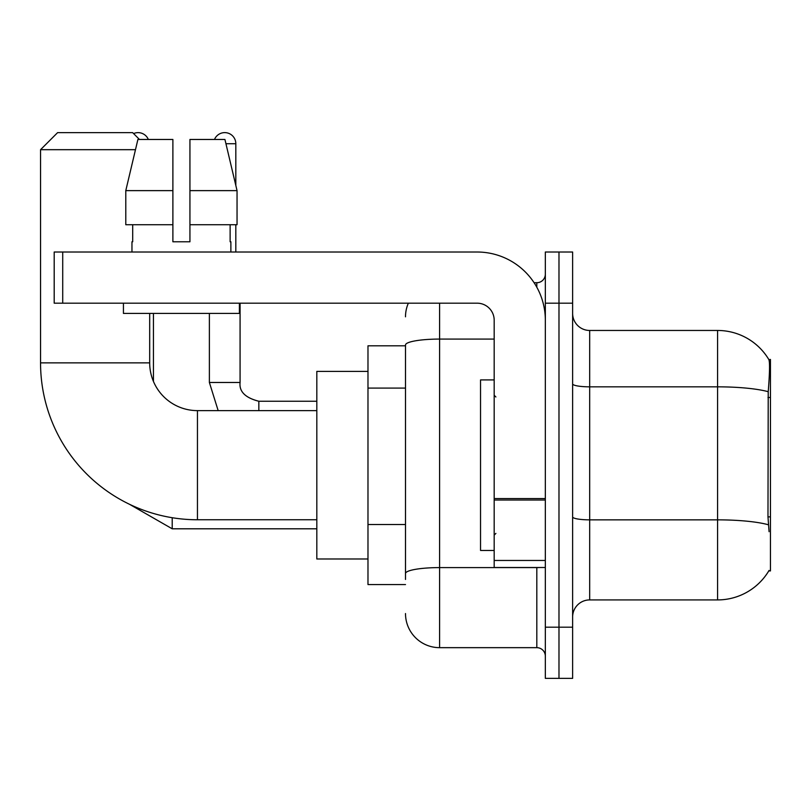 <?xml version="1.0" encoding="UTF-8"?>
<svg xmlns="http://www.w3.org/2000/svg" width="811" height="811" viewBox="0 0 811 811"><rect width="100%" height="100%" fill="white"/><g stroke="black" fill="none" stroke-linecap="round" stroke-linejoin="round"><path stroke-width="1.22" d="M768.777 570.924L769.071 570.417A59.69 59.69 0 0 1 717.583 599.917A59.69 59.69 0 0 0 768.777 570.924L770.45 570.924L770.45 359.455L768.899 359.668A59.69 59.69 0 0 0 717.583 330.462A59.69 59.69 0 0 1 768.777 359.455A59.69 59.69 0 0 0 717.583 330.462L589.678 330.462A17.051 17.051 0 0 1 572.627 313.411A17.051 17.051 0 0 0 589.678 330.462L589.678 599.917A17.051 17.051 0 0 0 572.627 616.968M405.5 345.81L367.981 345.81L367.981 584.569L405.5 584.569M558.982 627.197L558.982 678.361L572.627 678.361L572.627 627.197L558.982 627.197L558.982 678.361L545.337 678.361L545.337 627.197L558.982 627.197L558.982 303.182L558.982 627.197M545.337 627.197L545.337 252.018L558.982 252.018L558.982 303.182L558.982 252.018L572.627 252.018L572.627 627.197M769.071 531.702L767.976 516.881L768.22 391.713C769.7 373.161 769.923 362.487 768.899 359.668A59.69 59.69 0 0 0 717.583 330.462L717.583 386.837L589.678 386.837A17.051 2.96 0 0 1 572.627 383.877M768.402 524.778A59.69 10.361 180 0 0 717.583 519.851L717.583 599.917L589.678 599.917M405.5 579.449L405.5 345.01A34.103 5.92 180 0 1 439.603 339.079L494.183 339.079M439.603 303.182L439.603 647.665L536.811 647.665L536.811 567.507M534.094 282.715L536.811 282.715A8.526 8.526 0 0 0 545.337 274.189M545.337 656.19A8.526 8.526 0 0 0 536.811 647.665M405.5 316.817A34.103 34.103 0 0 1 408.349 303.182M439.603 647.665A34.103 34.103 0 0 1 405.5 613.552M189.936 241.779L172.885 241.779L189.936 241.779L172.885 241.779L189.936 241.779L189.936 139.462L224.931 139.462L237.045 190.626L237.045 224.728L189.936 224.728M214.499 139.462A11.08 11.08 0 0 1 235.819 143.729L235.819 185.425L237.045 190.626L189.936 190.626M494.183 379.923L480.538 379.923L480.538 550.456L494.183 550.456M316.817 519.76L197.448 519.76A156.898 156.898 0 0 1 40.55 362.862L40.55 149.69L57.601 132.639L132.639 132.639L139.462 139.462M197.448 519.76L197.448 410.619A47.748 47.748 0 0 1 149.69 362.862L149.69 313.411M135.467 149.69L40.55 149.69M367.981 371.397L316.817 371.397L316.817 558.982L367.981 558.982M133.592 133.592A11.08 11.08 0 0 1 148.332 139.462M153.441 381.423L153.441 313.411M209.38 313.411L209.38 382.478L240.076 382.478L240.076 303.182M235.819 224.728L235.819 252.018M545.337 567.507L494.183 567.507L494.183 498.552L545.337 498.552M545.337 320.233A68.215 68.215 0 0 0 477.121 252.018L62.721 252.018L62.721 303.182L477.121 303.182A17.051 17.051 0 0 1 494.183 320.233L494.183 498.552M62.721 303.182L54.195 303.182L54.195 252.018L62.721 252.018M172.885 190.626L172.885 224.728L172.885 190.626L125.786 190.626L137.9 139.462L172.885 139.462L172.885 241.779M131.96 241.779L132.7 241.779L131.96 241.779L131.96 252.018M230.871 241.779L230.131 241.779L230.871 241.779L230.871 252.018M230.131 224.728L230.131 241.779M132.7 241.779L132.7 224.728M123.434 303.182L123.434 313.411L239.397 313.411L239.397 303.182M172.885 224.728L125.786 224.728L125.786 190.626L137.9 139.462M237.045 190.626L224.931 139.462M770.45 397.502L767.976 397.502M770.45 516.881L767.976 516.881M405.5 388.094L367.981 388.094M405.5 524.514L367.981 524.514M768.22 391.713A59.69 10.361 180 0 0 717.583 386.837L717.583 519.851L589.678 519.851A17.051 2.96 -0 0 1 572.627 516.891M572.627 303.182L545.337 303.182M539.771 567.507A8.526 1.48 0 0 1 536.811 567.599L439.603 567.599A34.103 5.92 180 0 0 405.5 573.529M536.811 287.206L536.811 282.715M40.55 362.862L149.69 362.862M316.817 528.802L172.206 528.802L129.496 504.28L172.206 528.802L129.496 504.28L172.206 528.802L129.496 504.28L172.206 528.802L129.496 504.28L172.206 528.802L172.206 517.712M225.934 143.729L235.819 143.729M258.841 410.619L258.841 401.263C245.297 397.826 239.042 391.571 240.076 382.478C239.042 391.571 245.297 397.826 258.841 401.232C245.297 397.826 239.042 391.571 240.076 382.478C239.042 391.571 245.297 397.826 258.841 401.232C245.297 397.826 239.042 391.571 240.076 382.478C239.042 391.571 245.297 397.826 258.841 401.232C245.297 397.826 239.042 391.571 240.076 382.478C239.042 391.571 245.297 397.826 258.841 401.232L316.817 401.232M545.337 500.032L494.183 500.032M494.183 560.462L545.337 560.462M495.886 396.974L494.183 395.271M495.886 533.405L494.183 535.108M316.817 410.619L197.448 410.619M129.496 504.28L172.206 528.802M209.38 382.478L218.169 410.619L209.38 382.478"/></g></svg>
